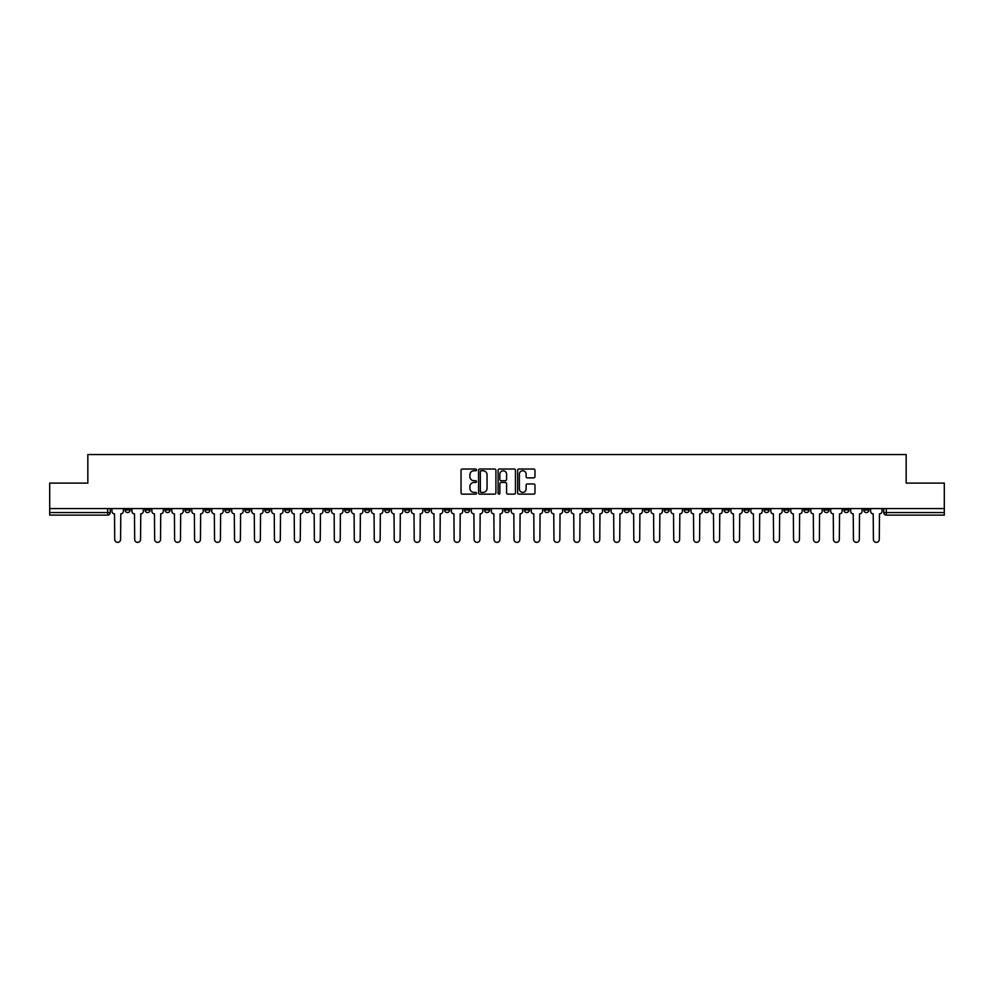 <?xml version="1.0" encoding="UTF-8"?>
<svg xmlns="http://www.w3.org/2000/svg" width="994" height="994" viewBox="0 0 994 994"><rect width="100%" height="100%" fill="white"/><g stroke="black" fill="none" stroke-linecap="round" stroke-linejoin="round"><path stroke-width="1.49" d="M476.524 469.901A0.882 0.882 0 0 0 475.641 469.019L462.297 469.019A1.255 1.255 0 0 0 461.042 470.274L461.042 492.887A1.255 1.255 0 0 0 462.297 494.142L475.641 494.142A0.882 0.882 0 0 0 476.524 493.26A0.882 0.882 0 0 0 475.641 492.378L473.914 492.378A4.026 4.026 0 0 1 469.901 488.365L469.901 486.476A4.026 4.026 0 0 1 473.914 482.463L475.641 482.463A0.882 0.882 0 0 0 476.524 481.581A0.882 0.882 0 0 0 475.641 480.698L473.914 480.698A4.026 4.026 0 0 1 469.901 476.673L469.901 474.797A4.026 4.026 0 0 1 473.914 470.771L475.641 470.771A0.882 0.882 0 0 0 476.524 469.901M783.943 508.58L783.943 509.984L789.062 509.984A2.56 2.56 0 0 1 786.502 512.556A2.56 2.56 0 0 1 783.943 509.984L783.943 508.58M664.141 508.58L664.141 509.984L669.26 509.984A2.56 2.56 0 0 1 666.701 512.556A2.56 2.56 0 0 1 664.141 509.984L664.141 508.58M644.174 508.58L644.174 509.984L649.306 509.984A2.56 2.56 0 0 1 646.746 512.556A2.56 2.56 0 0 1 644.174 509.984L644.174 508.58M524.385 508.58L524.385 509.984L529.504 509.984A2.56 2.56 0 0 1 526.944 512.556A2.56 2.56 0 0 1 524.385 509.984L524.385 508.58M504.418 508.58L504.418 509.984L509.537 509.984A2.56 2.56 0 0 1 506.977 512.556A2.56 2.56 0 0 1 504.418 509.984L504.418 508.58M484.463 508.58L484.463 509.984L489.582 509.984A2.56 2.56 0 0 1 487.023 512.556A2.56 2.56 0 0 1 484.463 509.984L484.463 508.58M444.529 508.58L444.529 509.984L449.648 509.984A2.56 2.56 0 0 1 447.089 512.556A2.56 2.56 0 0 1 444.529 509.984L444.529 508.58M404.595 509.984L404.595 508.58L404.595 509.984A2.56 2.56 0 0 0 407.155 512.556A2.56 2.56 0 0 1 404.595 509.984L409.714 509.984A2.56 2.56 0 0 1 407.155 512.556A2.56 2.56 0 0 0 409.714 509.984L409.714 508.58L409.714 509.984M384.628 509.984L384.628 508.58L384.628 509.984A2.56 2.56 0 0 0 387.188 512.556A2.56 2.56 0 0 1 384.628 509.984L389.747 509.984A2.56 2.56 0 0 1 387.188 512.556M364.661 509.984L364.661 508.58L364.661 509.984A2.56 2.56 0 0 0 367.221 512.556A2.56 2.56 0 0 1 364.661 509.984L369.78 509.984A2.56 2.56 0 0 1 367.221 512.556A2.56 2.56 0 0 0 369.78 509.984L369.78 508.58L369.78 509.984M344.694 508.58L344.694 509.984L349.826 509.984A2.56 2.56 0 0 1 347.254 512.556A2.56 2.56 0 0 1 344.694 509.984L344.694 508.58M324.74 508.58L324.74 509.984L329.859 509.984A2.56 2.56 0 0 1 327.299 512.556A2.56 2.56 0 0 1 324.74 509.984L324.74 508.58M304.773 508.58L304.773 509.984L309.892 509.984A2.56 2.56 0 0 1 307.332 512.556A2.56 2.56 0 0 1 304.773 509.984L304.773 508.58M284.806 509.984L284.806 508.58L284.806 509.984A2.56 2.56 0 0 0 287.365 512.556A2.56 2.56 0 0 1 284.806 509.984L289.925 509.984A2.56 2.56 0 0 1 287.365 512.556M244.872 509.984L244.872 508.58L244.872 509.984A2.56 2.56 0 0 0 247.431 512.556A2.56 2.56 0 0 1 244.872 509.984L249.991 509.984A2.56 2.56 0 0 1 247.431 512.556A2.56 2.56 0 0 0 249.991 509.984L249.991 508.58L249.991 509.984M224.905 509.984L224.905 508.58L224.905 509.984A2.56 2.56 0 0 0 227.464 512.556A2.56 2.56 0 0 1 224.905 509.984L230.024 509.984A2.56 2.56 0 0 1 227.464 512.556A2.56 2.56 0 0 0 230.024 509.984L230.024 508.58L230.024 509.984M204.938 509.984L204.938 508.58L204.938 509.984A2.56 2.56 0 0 0 207.498 512.556A2.56 2.56 0 0 1 204.938 509.984L210.057 509.984A2.56 2.56 0 0 1 207.498 512.556A2.56 2.56 0 0 0 210.057 509.984L210.057 508.58L210.057 509.984M184.983 509.984L184.983 508.58L184.983 509.984A2.56 2.56 0 0 0 187.543 512.556A2.56 2.56 0 0 1 184.983 509.984L190.102 509.984A2.56 2.56 0 0 1 187.543 512.556M165.016 509.984L165.016 508.58L165.016 509.984A2.56 2.56 0 0 0 167.576 512.556A2.56 2.56 0 0 1 165.016 509.984L170.136 509.984A2.56 2.56 0 0 1 167.576 512.556A2.56 2.56 0 0 0 170.136 509.984L170.136 508.58L170.136 509.984M145.049 509.984L145.049 508.58L145.049 509.984A2.56 2.56 0 0 0 147.609 512.556A2.56 2.56 0 0 1 145.049 509.984L150.169 509.984A2.56 2.56 0 0 1 147.609 512.556A2.56 2.56 0 0 0 150.169 509.984L150.169 508.58L150.169 509.984M533.716 477.878A1.255 1.255 0 0 0 534.971 476.611L534.971 470.274A1.255 1.255 0 0 0 533.716 469.019L518.893 469.019A1.255 1.255 0 0 0 517.638 470.274L517.638 492.887A1.255 1.255 0 0 0 518.893 494.142L533.716 494.142A1.255 1.255 0 0 0 534.971 492.887L534.971 485.221A1.255 1.255 0 0 0 533.716 483.966L527.367 483.966A1.255 1.255 0 0 0 526.112 485.221L526.112 489.023A3.355 3.355 0 0 1 522.757 492.378A3.355 3.355 0 0 1 519.39 489.023L519.39 474.138A3.355 3.355 0 0 1 522.757 470.771A3.355 3.355 0 0 1 526.112 474.138L526.112 476.611A1.255 1.255 0 0 0 527.367 477.878L533.716 477.878M49.7 508.58L49.7 483.109L87.845 483.109L87.845 454.569L906.155 454.569L906.155 483.109L944.3 483.109L944.3 508.58L49.7 508.58L49.7 512.556L110.235 512.556L110.235 508.58L110.235 512.556A2.56 2.56 0 0 1 107.675 515.116L49.7 515.116L49.7 512.556M495.907 470.274A1.255 1.255 0 0 0 494.639 469.019L479.816 469.019A1.255 1.255 0 0 0 478.561 470.274L478.561 492.887A1.255 1.255 0 0 0 479.816 494.142L494.639 494.142A1.255 1.255 0 0 0 495.907 492.887L495.907 470.274M499.361 469.019L514.184 469.019A1.255 1.255 0 0 1 515.439 470.274L515.439 492.887A1.255 1.255 0 0 1 514.184 494.142L507.835 494.142A1.255 1.255 0 0 1 506.58 492.887L506.58 483.718A1.255 1.255 0 0 0 505.325 482.463L501.113 482.463A1.255 1.255 0 0 0 499.858 483.718L499.858 493.26A0.882 0.882 0 0 1 498.976 494.142A0.882 0.882 0 0 1 498.093 493.26L498.093 470.274A1.255 1.255 0 0 1 499.361 469.019M883.765 508.58L883.765 512.556L944.3 512.556L944.3 515.116L886.325 515.116A2.56 2.56 0 0 1 883.765 512.556M944.3 508.58L944.3 512.556M868.918 508.58L868.918 509.984A2.56 2.56 0 0 1 866.358 512.556A2.56 2.56 0 0 1 863.798 509.984A2.56 2.56 0 0 0 866.358 512.556M863.798 508.58L863.798 509.984L868.918 509.984M848.951 508.58L848.951 509.984A2.56 2.56 0 0 1 846.391 512.556A2.56 2.56 0 0 1 843.831 509.984L848.951 509.984A2.56 2.56 0 0 1 846.391 512.556M843.831 508.58L843.831 509.984M828.984 508.58L828.984 509.984A2.56 2.56 0 0 1 826.424 512.556A2.56 2.56 0 0 1 823.864 509.984A2.56 2.56 0 0 0 826.424 512.556M823.864 508.58L823.864 509.984L828.984 509.984M809.017 508.58L809.017 509.984A2.56 2.56 0 0 1 806.457 512.556A2.56 2.56 0 0 1 803.897 509.984L809.017 509.984M803.897 508.58L803.897 509.984M789.062 508.58L789.062 509.984A2.56 2.56 0 0 1 786.502 512.556M769.095 508.58L769.095 509.984A2.56 2.56 0 0 1 766.536 512.556A2.56 2.56 0 0 1 763.976 509.984L769.095 509.984M763.976 508.58L763.976 509.984M749.128 508.58L749.128 509.984A2.56 2.56 0 0 1 746.569 512.556A2.56 2.56 0 0 1 744.009 509.984L749.128 509.984M744.009 508.58L744.009 509.984M729.161 508.58L729.161 509.984A2.56 2.56 0 0 1 726.602 512.556A2.56 2.56 0 0 1 724.042 509.984A2.56 2.56 0 0 0 726.602 512.556M724.042 508.58L724.042 509.984L729.161 509.984M709.194 508.58L709.194 509.984A2.56 2.56 0 0 1 706.635 512.556A2.56 2.56 0 0 1 704.075 509.984L709.194 509.984M704.075 508.58L704.075 509.984M689.227 508.58L689.227 509.984A2.56 2.56 0 0 1 686.668 512.556A2.56 2.56 0 0 1 684.108 509.984L689.227 509.984M684.108 508.58L684.108 509.984M669.26 508.58L669.26 509.984M649.306 508.58L649.306 509.984L649.306 508.58M629.339 508.58L629.339 509.984A2.56 2.56 0 0 1 626.779 512.556A2.56 2.56 0 0 1 624.22 509.984L629.339 509.984M624.22 508.58L624.22 509.984M609.372 508.58L609.372 509.984A2.56 2.56 0 0 1 606.812 512.556A2.56 2.56 0 0 1 604.253 509.984L609.372 509.984M604.253 508.58L604.253 509.984M589.405 508.58L589.405 509.984A2.56 2.56 0 0 1 586.845 512.556A2.56 2.56 0 0 1 584.286 509.984L589.405 509.984M584.286 508.58L584.286 509.984M569.438 508.58L569.438 509.984A2.56 2.56 0 0 1 566.878 512.556A2.56 2.56 0 0 1 564.319 509.984L569.438 509.984M564.319 508.58L564.319 509.984M549.471 508.58L549.471 509.984A2.56 2.56 0 0 1 546.911 512.556A2.56 2.56 0 0 1 544.352 509.984L549.471 509.984M544.352 508.58L544.352 509.984M529.504 508.58L529.504 509.984A2.56 2.56 0 0 1 526.944 512.556M509.537 508.58L509.537 509.984M489.582 509.984L489.582 508.58L489.582 509.984A2.56 2.56 0 0 1 487.023 512.556M469.615 508.58L469.615 509.984A2.56 2.56 0 0 1 467.056 512.556A2.56 2.56 0 0 1 464.496 509.984A2.56 2.56 0 0 0 467.056 512.556A2.56 2.56 0 0 0 469.615 509.984L464.496 509.984L464.496 508.58M449.648 509.984L449.648 508.58L449.648 509.984A2.56 2.56 0 0 1 447.089 512.556M429.681 508.58L429.681 509.984A2.56 2.56 0 0 1 427.122 512.556A2.56 2.56 0 0 1 424.562 509.984A2.56 2.56 0 0 0 427.122 512.556M424.562 508.58L424.562 509.984L429.681 509.984M389.747 508.58L389.747 509.984L389.747 508.58M349.826 509.984L349.826 508.58L349.826 509.984A2.56 2.56 0 0 1 347.254 512.556M329.859 509.984L329.859 508.58L329.859 509.984A2.56 2.56 0 0 1 327.299 512.556M309.892 509.984L309.892 508.58L309.892 509.984A2.56 2.56 0 0 1 307.332 512.556M289.925 508.58L289.925 509.984L289.925 508.58M269.958 509.984L269.958 508.58L269.958 509.984A2.56 2.56 0 0 1 267.398 512.556A2.56 2.56 0 0 1 264.839 509.984L269.958 509.984A2.56 2.56 0 0 1 267.398 512.556M264.839 508.58L264.839 509.984M190.102 508.58L190.102 509.984L190.102 508.58M130.202 508.58L130.202 509.984A2.56 2.56 0 0 1 127.642 512.556A2.56 2.56 0 0 1 125.082 509.984A2.56 2.56 0 0 0 127.642 512.556A2.56 2.56 0 0 0 130.202 509.984L130.202 508.58M125.082 508.58L125.082 509.984L130.202 509.984M107.675 508.58L107.675 515.116A2.56 2.56 0 0 0 110.235 512.556M481.208 470.771A0.882 0.882 0 0 0 480.326 471.653L480.326 491.508A0.882 0.882 0 0 0 481.208 492.378L483.022 492.378A4.026 4.026 0 0 0 487.048 488.365L487.048 474.797A4.026 4.026 0 0 0 483.022 470.771L481.208 470.771M506.58 474.2A3.355 3.355 0 0 0 503.212 470.833A3.355 3.355 0 0 0 499.858 474.2L499.858 479.443A1.255 1.255 0 0 0 501.113 480.698L505.325 480.698A1.255 1.255 0 0 0 506.58 479.443L506.58 474.2M111.962 508.58L111.962 511.264A2.56 2.56 139.8 0 0 114.521 513.836L114.72 539.431A2.945 2.945 139.8 0 0 117.665 542.376A2.945 2.945 139.8 0 0 120.597 539.431L120.796 513.836A2.56 2.56 139.8 0 0 123.355 511.264L123.355 508.58M131.929 508.58L131.929 511.264A2.56 2.56 139.8 0 0 134.488 513.836L134.675 539.431A2.945 2.945 139.8 0 0 137.619 542.376A2.945 2.945 139.8 0 0 140.564 539.431L140.763 513.836A2.56 2.56 139.8 0 0 143.322 511.264L143.322 508.58M151.896 508.58L151.896 511.264A2.56 2.56 139.8 0 0 154.455 513.836L154.642 539.431A2.945 2.945 139.8 0 0 157.586 542.376A2.945 2.945 139.8 0 0 160.531 539.431L160.73 513.836A2.56 2.56 139.8 0 0 163.289 511.264L163.289 508.58M171.863 508.58L171.863 511.264A2.56 2.56 139.8 0 0 174.422 513.836L174.609 539.431A2.945 2.945 139.8 0 0 177.553 542.376A2.945 2.945 139.8 0 0 180.498 539.431L180.684 513.836A2.56 2.56 139.8 0 0 183.244 511.264L183.244 508.58M191.83 508.58L191.83 511.264A2.56 2.56 139.8 0 0 194.389 513.836L194.575 539.431A2.945 2.945 139.8 0 0 197.52 542.376A2.945 2.945 139.8 0 0 200.465 539.431L200.651 513.836A2.56 2.56 139.8 0 0 203.211 511.264L203.211 508.58M211.784 508.58L211.784 511.264A2.56 2.56 139.8 0 0 214.356 513.836L214.542 539.431A2.945 2.945 139.8 0 0 217.487 542.376A2.945 2.945 139.8 0 0 220.432 539.431L220.618 513.836A2.56 2.56 139.8 0 0 223.178 511.264L223.178 508.58M231.751 508.58L231.751 511.264A2.56 2.56 139.8 0 0 234.311 513.836L234.509 539.431A2.945 2.945 139.8 0 0 237.454 542.376A2.945 2.945 139.8 0 0 240.399 539.431L240.585 513.836A2.56 2.56 139.8 0 0 243.145 511.264L243.145 508.58M251.718 508.58L251.718 511.264A2.56 2.56 139.8 0 0 254.278 513.836L254.476 539.431A2.945 2.945 139.8 0 0 257.421 542.376A2.945 2.945 139.8 0 0 260.366 539.431L260.552 513.836A2.56 2.56 139.8 0 0 263.112 511.264L263.112 508.58M271.685 508.58L271.685 511.264A2.56 2.56 139.8 0 0 274.245 513.836L274.443 539.431A2.945 2.945 139.8 0 0 277.376 542.376A2.945 2.945 139.8 0 0 280.32 539.431L280.519 513.836A2.56 2.56 139.8 0 0 283.079 511.264L283.079 508.58M291.652 508.58L291.652 511.264A2.56 2.56 139.8 0 0 294.212 513.836L294.398 539.431A2.945 2.945 139.8 0 0 297.343 542.376A2.945 2.945 139.8 0 0 300.287 539.431L300.486 513.836A2.56 2.56 139.8 0 0 303.046 511.264L303.046 508.58M311.619 508.58L311.619 511.264A2.56 2.56 139.8 0 0 314.179 513.836L314.365 539.431A2.945 2.945 139.8 0 0 317.31 542.376A2.945 2.945 139.8 0 0 320.254 539.431L320.453 513.836A2.56 2.56 139.8 0 0 323.013 511.264L323.013 508.58M331.586 508.58L331.586 511.264A2.56 2.56 139.8 0 0 334.146 513.836L334.332 539.431A2.945 2.945 139.8 0 0 337.277 542.376A2.945 2.945 139.8 0 0 340.221 539.431L340.408 513.836A2.56 2.56 139.8 0 0 342.967 511.264L342.967 508.58M351.553 508.58L351.553 511.264A2.56 2.56 139.8 0 0 354.112 513.836L354.299 539.431A2.945 2.945 139.8 0 0 357.244 542.376A2.945 2.945 139.8 0 0 360.188 539.431L360.375 513.836A2.56 2.56 139.8 0 0 362.934 511.264L362.934 508.58M371.507 508.58L371.507 511.264A2.56 2.56 139.8 0 0 374.067 513.836L374.266 539.431A2.945 2.945 139.8 0 0 377.211 542.376A2.945 2.945 139.8 0 0 380.155 539.431L380.342 513.836A2.56 2.56 139.8 0 0 382.901 511.264L382.901 508.58M391.474 508.58L391.474 511.264A2.56 2.56 139.8 0 0 394.034 513.836L394.233 539.431A2.945 2.945 139.8 0 0 397.178 542.376A2.945 2.945 139.8 0 0 400.122 539.431L400.309 513.836A2.56 2.56 139.8 0 0 402.868 511.264L402.868 508.58M411.441 508.58L411.441 511.264A2.56 2.56 139.8 0 0 414.001 513.836L414.2 539.431A2.945 2.945 139.8 0 0 417.145 542.376A2.945 2.945 139.8 0 0 420.077 539.431L420.276 513.836A2.56 2.56 139.8 0 0 422.835 511.264L422.835 508.58M431.408 508.58L431.408 511.264A2.56 2.56 139.8 0 0 433.968 513.836L434.154 539.431A2.945 2.945 139.8 0 0 437.099 542.376A2.945 2.945 139.8 0 0 440.044 539.431L440.243 513.836A2.56 2.56 139.8 0 0 442.802 511.264L442.802 508.58M451.375 508.58L451.375 511.264A2.56 2.56 139.8 0 0 453.935 513.836L454.121 539.431A2.945 2.945 139.8 0 0 457.066 542.376A2.945 2.945 139.8 0 0 460.011 539.431L460.21 513.836A2.56 2.56 139.8 0 0 462.769 511.264L462.769 508.58M471.342 508.58L471.342 511.264A2.56 2.56 139.8 0 0 473.902 513.836L474.088 539.431A2.945 2.945 139.8 0 0 477.033 542.376A2.945 2.945 139.8 0 0 479.978 539.431L480.164 513.836A2.56 2.56 139.8 0 0 482.736 511.264L482.736 508.58M491.309 508.58L491.309 511.264A2.56 2.56 139.8 0 0 493.869 513.836L494.055 539.431A2.945 2.945 139.8 0 0 497 542.376A2.945 2.945 139.8 0 0 499.945 539.431L500.131 513.836A2.56 2.56 139.8 0 0 502.691 511.264L502.691 508.58M511.264 508.58L511.264 511.264A2.56 2.56 139.8 0 0 513.836 513.836L514.022 539.431A2.945 2.945 139.8 0 0 516.967 542.376A2.945 2.945 139.8 0 0 519.912 539.431L520.098 513.836A2.56 2.56 139.8 0 0 522.658 511.264L522.658 508.58M531.231 508.58L531.231 511.264A2.56 2.56 139.8 0 0 533.79 513.836L533.989 539.431A2.945 2.945 139.8 0 0 536.934 542.376A2.945 2.945 139.8 0 0 539.879 539.431L540.065 513.836A2.56 2.56 139.8 0 0 542.625 511.264L542.625 508.58M551.198 508.58L551.198 511.264A2.56 2.56 139.8 0 0 553.757 513.836L553.956 539.431A2.945 2.945 139.8 0 0 556.901 542.376A2.945 2.945 139.8 0 0 559.846 539.431L560.032 513.836A2.56 2.56 139.8 0 0 562.592 511.264L562.592 508.58M571.165 508.58L571.165 511.264A2.56 2.56 139.8 0 0 573.724 513.836L573.923 539.431A2.945 2.945 139.8 0 0 576.855 542.376A2.945 2.945 139.8 0 0 579.8 539.431L579.999 513.836A2.56 2.56 139.8 0 0 582.559 511.264L582.559 508.58M591.132 508.58L591.132 511.264A2.56 2.56 139.8 0 0 593.691 513.836L593.878 539.431A2.945 2.945 139.8 0 0 596.822 542.376A2.945 2.945 139.8 0 0 599.767 539.431L599.966 513.836A2.56 2.56 139.8 0 0 602.526 511.264L602.526 508.58M611.099 508.58L611.099 511.264A2.56 2.56 139.8 0 0 613.658 513.836L613.845 539.431A2.945 2.945 139.8 0 0 616.789 542.376A2.945 2.945 139.8 0 0 619.734 539.431L619.933 513.836A2.56 2.56 139.8 0 0 622.492 511.264L622.492 508.58M631.066 508.58L631.066 511.264A2.56 2.56 139.8 0 0 633.625 513.836L633.812 539.431A2.945 2.945 139.8 0 0 636.756 542.376A2.945 2.945 139.8 0 0 639.701 539.431L639.887 513.836A2.56 2.56 139.8 0 0 642.447 511.264L642.447 508.58M651.033 508.58L651.033 511.264A2.56 2.56 139.8 0 0 653.592 513.836L653.779 539.431A2.945 2.945 139.8 0 0 656.723 542.376A2.945 2.945 139.8 0 0 659.668 539.431L659.854 513.836A2.56 2.56 139.8 0 0 662.414 511.264L662.414 508.58M670.987 508.58L670.987 511.264A2.56 2.56 139.8 0 0 673.547 513.836L673.746 539.431A2.945 2.945 139.8 0 0 676.69 542.376A2.945 2.945 139.8 0 0 679.635 539.431L679.821 513.836A2.56 2.56 139.8 0 0 682.381 511.264L682.381 508.58M690.954 508.58L690.954 511.264A2.56 2.56 139.8 0 0 693.514 513.836L693.713 539.431A2.945 2.945 139.8 0 0 696.657 542.376A2.945 2.945 139.8 0 0 699.602 539.431L699.788 513.836A2.56 2.56 139.8 0 0 702.348 511.264L702.348 508.58M710.921 508.58L710.921 511.264A2.56 2.56 139.8 0 0 713.481 513.836L713.68 539.431A2.945 2.945 139.8 0 0 716.624 542.376A2.945 2.945 139.8 0 0 719.557 539.431L719.755 513.836A2.56 2.56 139.8 0 0 722.315 511.264L722.315 508.58M730.888 508.58L730.888 511.264A2.56 2.56 139.8 0 0 733.448 513.836L733.634 539.431A2.945 2.945 139.8 0 0 736.579 542.376A2.945 2.945 139.8 0 0 739.524 539.431L739.722 513.836A2.56 2.56 139.8 0 0 742.282 511.264L742.282 508.58M750.855 508.58L750.855 511.264A2.56 2.56 139.8 0 0 753.415 513.836L753.601 539.431A2.945 2.945 139.8 0 0 756.546 542.376A2.945 2.945 139.8 0 0 759.491 539.431L759.689 513.836A2.56 2.56 139.8 0 0 762.249 511.264L762.249 508.58M770.822 508.58L770.822 511.264A2.56 2.56 139.8 0 0 773.382 513.836L773.568 539.431A2.945 2.945 139.8 0 0 776.513 542.376A2.945 2.945 139.8 0 0 779.458 539.431L779.644 513.836A2.56 2.56 139.8 0 0 782.216 511.264L782.216 508.58M790.789 508.58L790.789 511.264A2.56 2.56 139.8 0 0 793.349 513.836L793.535 539.431A2.945 2.945 139.8 0 0 796.48 542.376A2.945 2.945 139.8 0 0 799.424 539.431L799.611 513.836A2.56 2.56 139.8 0 0 802.17 511.264L802.17 508.58M810.756 508.58L810.756 511.264A2.56 2.56 139.8 0 0 813.316 513.836L813.502 539.431A2.945 2.945 139.8 0 0 816.447 542.376A2.945 2.945 139.8 0 0 819.391 539.431L819.578 513.836A2.56 2.56 139.8 0 0 822.137 511.264L822.137 508.58M830.711 508.58L830.711 511.264A2.56 2.56 139.8 0 0 833.27 513.836L833.469 539.431A2.945 2.945 139.8 0 0 836.414 542.376A2.945 2.945 139.8 0 0 839.358 539.431L839.545 513.836A2.56 2.56 139.8 0 0 842.104 511.264L842.104 508.58M850.678 508.58L850.678 511.264A2.56 2.56 139.8 0 0 853.237 513.836L853.436 539.431A2.945 2.945 139.8 0 0 856.381 542.376A2.945 2.945 139.8 0 0 859.325 539.431L859.512 513.836A2.56 2.56 139.8 0 0 862.071 511.264L862.071 508.58M870.645 508.58L870.645 511.264A2.56 2.56 139.8 0 0 873.204 513.836L873.403 539.431A2.945 2.945 139.8 0 0 876.335 542.376A2.945 2.945 139.8 0 0 879.28 539.431L879.479 513.836A2.56 2.56 139.8 0 0 882.038 511.264L882.038 508.58M886.325 508.58L886.325 515.116"/></g></svg>
